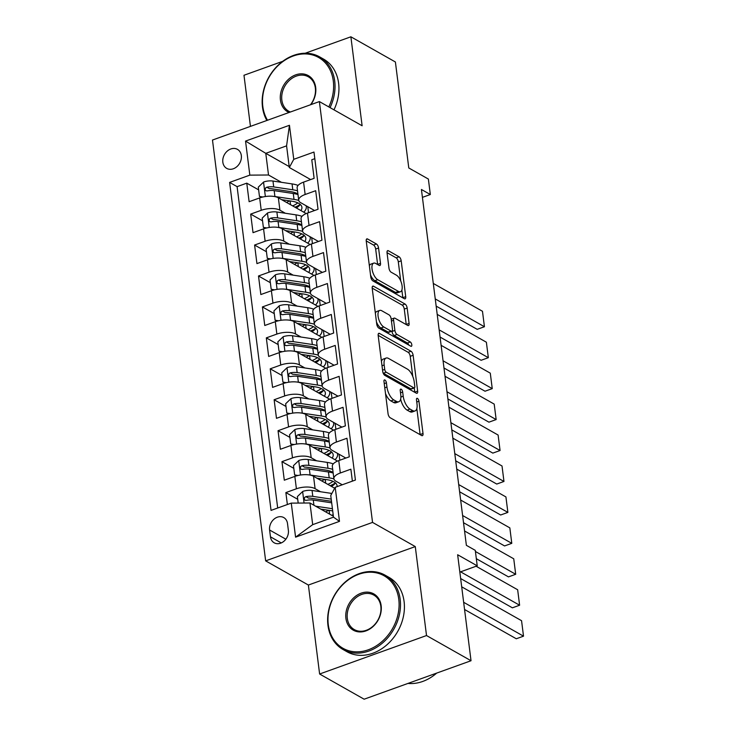 <?xml version="1.0" encoding="UTF-8"?>
<svg xmlns="http://www.w3.org/2000/svg" width="736" height="736" viewBox="0 0 736 736"><rect width="100%" height="100%" fill="white"/><g stroke="black" fill="none" stroke-linecap="round" stroke-linejoin="round"><path stroke-width="1.1" d="M384.928 380.006A2.346 1.03 70.2 0 0 384.404 379.923A2.346 1.03 70.2 0 0 383.971 381.441L388.056 413.715A3.349 1.472 70.2 0 0 390.181 417.735L421.645 435.537A3.349 1.472 70.2 0 0 422.4 435.657A3.349 1.472 70.2 0 0 423.007 433.495L418.931 401.221A2.346 1.03 70.2 0 0 417.441 398.406A2.346 1.03 70.2 0 0 416.916 398.323A2.346 1.03 70.2 0 0 416.484 399.841L417.008 404.018A10.727 4.701 70.2 0 1 415.049 410.946A10.727 4.701 70.2 0 1 412.648 410.568L410.026 409.087A10.727 4.701 70.2 0 1 403.208 396.198L402.675 392.021A2.346 1.03 70.2 0 0 401.184 389.206A2.346 1.03 70.2 0 0 400.66 389.123A2.346 1.03 70.2 0 0 400.228 390.641L400.761 394.818A10.727 4.701 70.2 0 1 398.802 401.746A10.727 4.701 70.2 0 1 396.391 401.368L393.769 399.887A10.727 4.701 70.2 0 1 386.952 387.007L386.418 382.83A2.346 1.03 70.2 0 0 384.928 380.006M222.833 162.205A10.93 8.758 -60.5 0 0 226.697 168.388A10.93 8.758 -60.5 0 0 236.918 166.621A10.93 8.758 -60.5 0 0 241.325 155.544A10.93 8.758 -60.5 0 0 237.461 149.362A10.93 8.758 -60.5 0 0 227.24 151.128A10.93 8.758 -60.5 0 0 222.833 162.205M378.562 248.014A3.349 1.472 70.2 0 0 376.427 243.993L367.604 238.998A3.349 1.472 70.2 0 0 366.85 238.878A3.349 1.472 70.2 0 0 366.243 241.049L370.769 276.883A3.349 1.472 70.2 0 0 372.894 280.913L404.358 298.715A3.349 1.472 70.2 0 0 405.113 298.834A3.349 1.472 70.2 0 0 405.72 296.663L401.194 260.829A3.349 1.472 70.2 0 0 399.068 256.8L388.406 250.764A3.349 1.472 70.2 0 0 387.651 250.645A3.349 1.472 70.2 0 0 387.035 252.816L388.976 268.152A3.349 1.472 70.2 0 0 391.11 272.182L396.391 275.172A8.97 3.928 70.2 0 1 401.727 283.967A8.97 3.928 70.2 0 1 400.458 291.732A8.97 3.928 70.2 0 1 398.452 291.419L377.734 279.698A8.97 3.928 70.2 0 1 372.407 270.903A8.97 3.928 70.2 0 1 373.676 263.138A8.97 3.928 70.2 0 1 375.682 263.451L379.132 265.402A3.349 1.472 70.2 0 0 379.886 265.521A3.349 1.472 70.2 0 0 380.503 263.359L378.562 248.014L375.673 249.053A3.349 1.472 70.2 0 0 373.538 245.033L366.224 240.893M426.521 635.545L415.279 546.581L308.384 585.046L319.617 674.01L426.521 635.545L471.031 660.735L457.645 554.751L477.232 565.837L475.281 550.362L466.376 545.33L421.424 189.483L430.33 194.525L428.37 179.05L408.784 167.964L395.398 61.99L350.879 36.8L305.192 53.24M415.279 546.581L372.545 522.404L319.378 101.577L362.121 125.764L350.879 36.8M379.537 333.454A3.349 1.472 70.2 0 0 378.782 333.334A3.349 1.472 70.2 0 0 378.175 335.506L382.702 371.34A3.349 1.472 70.2 0 0 384.827 375.369L416.291 393.171A3.349 1.472 70.2 0 0 417.045 393.291A3.349 1.472 70.2 0 0 417.652 391.12L413.126 355.286A3.349 1.472 70.2 0 0 411.001 351.256L379.537 333.454L378.276 333.905M376.731 324.116L372.204 288.273A3.349 1.472 70.2 0 1 372.821 286.111A3.349 1.472 70.2 0 1 373.566 286.23L405.03 304.032A3.349 1.472 70.2 0 1 407.164 308.053L409.096 323.389A3.349 1.472 70.2 0 1 408.489 325.56A3.349 1.472 70.2 0 1 407.735 325.441L394.974 318.219A3.349 1.472 70.2 0 0 394.229 318.099A3.349 1.472 70.2 0 0 393.613 320.27L394.901 330.446A3.349 1.472 70.2 0 0 397.026 334.466L410.311 341.982A2.346 1.03 70.2 0 1 411.709 344.292A2.346 1.03 70.2 0 1 411.378 346.325A2.346 1.03 70.2 0 1 410.854 346.242L378.865 328.136A3.349 1.472 70.2 0 1 376.731 324.116M282.707 61.327L243.984 75.265L250.442 126.39M471.031 660.735L364.136 699.2L319.617 674.01M258.63 189.86L246.772 183.154L249.118 201.719L259.661 197.929L261.225 210.303A13.662 5.575 -7.2 0 1 279.91 210.174L285.366 213.265M262.54 220.809L250.682 214.102L253.028 232.668L263.571 228.868L265.135 241.242A13.662 5.575 -7.2 0 1 283.811 241.114L289.276 244.205M266.45 251.749L254.592 245.042L256.938 263.608L267.481 259.808L269.045 272.191A13.662 5.575 -7.2 0 1 287.721 272.062L293.186 275.154M270.351 282.688L258.502 275.982L260.848 294.547L271.391 290.757L272.955 303.131A13.662 5.575 -7.2 0 1 291.631 303.002L297.096 306.093M274.261 313.637L262.412 306.93L264.758 325.496L275.301 321.696L276.865 334.08A13.662 5.575 -7.2 0 1 295.541 333.951L301.006 337.033M278.171 344.577L266.322 337.87L268.658 356.436L279.211 352.645L280.775 365.019A13.662 5.575 -7.2 0 1 299.451 364.89L304.906 367.982M282.081 375.526L270.222 368.81L272.568 387.375L283.121 383.585L284.685 395.959A13.662 5.575 -7.2 0 1 303.361 395.83L308.816 398.921M285.991 406.465L274.132 399.758L276.478 418.324L287.022 414.524L288.586 426.908A13.662 5.575 -7.2 0 1 307.271 426.779L312.726 429.861M289.901 437.405L278.042 430.698L280.388 449.264L290.932 445.473L292.496 457.847A13.662 5.575 -7.2 0 1 311.181 457.718L316.636 460.81M293.811 468.354L281.952 461.638L284.298 480.203L294.842 476.413A13.662 5.575 -7.2 0 1 313.527 476.284L334.687 488.253M352.378 481.132L350.87 469.191L340.326 472.99A13.662 5.575 -7.2 0 0 333.886 478.731A13.662 5.575 -7.2 0 0 335.892 481.178L342.258 484.776M333.886 478.731L332.322 466.357A13.662 5.575 -7.2 0 1 338.762 460.607L349.306 456.817L346.96 438.251L336.416 442.042A13.662 5.575 -7.2 0 0 329.976 447.792A13.662 5.575 -7.2 0 0 331.982 450.23L345.828 458.068M329.976 447.792L328.412 435.408A13.662 5.575 172.8 0 1 334.852 429.668L345.396 425.868L343.05 407.302L332.506 411.102A13.662 5.575 -7.2 0 0 326.066 416.843A13.662 5.575 -7.2 0 0 328.072 419.29L341.918 427.128M326.066 416.843L324.502 404.469A13.662 5.575 172.8 0 1 330.942 398.728L341.486 394.928L339.14 376.363L328.596 380.162A13.662 5.575 -7.2 0 0 322.156 385.903A13.662 5.575 -7.2 0 0 324.162 388.35L338.008 396.18M322.156 385.903L320.602 373.52A13.662 5.575 172.8 0 1 327.032 367.779L337.576 363.989L335.23 345.423L324.686 349.214A13.662 5.575 -7.2 0 0 318.256 354.954A13.662 5.575 -7.2 0 0 320.252 357.402L334.098 365.24M318.256 354.954L316.692 342.58A13.662 5.575 172.8 0 1 323.122 336.84L333.666 333.04L331.32 314.474L320.776 318.274A13.662 5.575 -7.2 0 0 314.346 324.015A13.662 5.575 -7.2 0 0 316.342 326.462L330.188 334.291M314.346 324.015L312.782 311.641A13.662 5.575 172.8 0 1 319.212 305.9L329.756 302.1L327.41 283.535L316.866 287.325A13.662 5.575 -7.2 0 0 310.436 293.075A13.662 5.575 -7.2 0 0 312.432 295.522L326.278 303.352M310.436 293.075L308.872 280.692A13.662 5.575 172.8 0 1 315.302 274.951L325.846 271.161L323.509 252.595L312.956 256.386A13.662 5.575 -7.2 0 0 306.526 262.126A13.662 5.575 -7.2 0 0 308.522 264.574L322.368 272.412M306.526 262.126L304.962 249.752A13.662 5.575 172.8 0 1 311.392 244.012L321.945 240.212L319.599 221.646L309.046 225.446A13.662 5.575 -7.2 0 0 302.616 231.187A13.662 5.575 -7.2 0 0 304.612 233.634L318.458 241.463M302.616 231.187L301.052 218.813A13.662 5.575 172.8 0 1 307.482 213.063L318.035 209.272L315.689 190.707L305.146 194.497A13.662 5.575 -7.2 0 0 298.706 200.247A13.662 5.575 -7.2 0 0 300.711 202.685L314.557 210.524M259.661 197.929A13.662 5.575 172.8 0 1 278.346 197.8L306.213 213.569M263.571 228.868A13.662 5.575 172.8 0 1 282.247 228.74L310.123 244.508M267.481 259.808A13.662 5.575 172.8 0 1 286.157 259.679L314.033 275.457M271.391 290.757A13.662 5.575 172.8 0 1 290.067 290.628L317.943 306.397M275.301 321.696A13.662 5.575 172.8 0 1 293.977 321.568L321.853 337.336M279.211 352.645A13.662 5.575 172.8 0 1 297.887 352.516L325.763 368.285M283.121 383.585A13.662 5.575 172.8 0 1 301.797 383.456L329.664 399.225M287.022 414.524A13.662 5.575 172.8 0 1 305.707 414.396L333.574 430.164M290.932 445.473A13.662 5.575 172.8 0 1 309.617 445.344L337.484 461.113M288.374 530.371L287.509 523.563A10.589 8.482 -60.5 0 0 283.774 517.574A10.589 8.482 -60.5 0 0 273.875 519.276A10.589 8.482 -60.5 0 0 269.597 530.012L270.462 536.82A10.589 8.482 -60.5 0 0 274.206 542.809A10.589 8.482 -60.5 0 0 284.105 541.098A10.589 8.482 -60.5 0 0 288.374 530.371M372.545 522.404L265.65 560.869L212.483 140.042L319.378 101.577M246.772 183.154L237.093 186.64L229.614 182.408L271.05 510.398L291.272 503.12L309.957 502.992L333.371 516.249M229.614 182.408L249.835 175.131L245.539 141.091L289.45 125.286L293.756 159.326L313.978 152.048L355.414 480.047L335.193 487.324L339.489 521.355L295.578 537.16L291.272 503.12M297.721 499.293L285.862 492.586L296.406 488.787A13.662 5.575 -7.2 0 1 315.091 488.658L320.546 491.749M314.815 158.672L311.779 159.767L314.125 178.333L303.582 182.123A13.662 5.575 172.8 0 0 297.142 187.864L298.706 200.247M281.952 461.638L292.496 457.847M278.042 430.698L288.586 426.908M274.132 399.758L284.685 395.959M270.222 368.81L280.775 365.019M266.322 337.87L276.865 334.08M262.412 306.93L272.955 303.131M258.502 275.982L269.045 272.191M254.592 245.042L265.135 241.242M250.682 214.102L261.225 210.303M237.093 186.64L277.693 508.015M285.862 492.586L287.371 504.528M289.202 166.594L265.779 153.336L268.52 175.002L281.456 182.326M309.957 502.992L312.69 524.658L333.491 517.169L330.758 495.512L335.193 487.324M308.384 585.046L265.65 560.869M422.418 197.368L430.33 194.525M459.834 572.093L477.232 565.837M310.647 179.584L289.322 167.514L286.58 145.857L265.779 153.336L245.539 141.091M339.793 460.239L339.038 454.222M335.892 429.29L335.128 423.283M331.982 398.351L331.218 392.343M328.072 367.411L327.308 361.394M324.162 336.462L323.398 330.455M320.252 305.523L319.498 299.515M316.342 274.583L315.588 268.566M312.432 243.634L311.678 237.627M293.756 159.326L289.322 167.514M268.52 175.002L249.835 175.131M308.522 212.695L307.768 206.687M312.69 524.658L295.578 537.16M333.491 517.169L339.489 521.355M289.45 125.286L286.58 145.857M385.498 393.53A10.727 4.701 70.2 0 0 390.88 400.927L393.769 399.887M398.802 401.746L395.913 402.785A10.727 4.701 70.2 0 1 393.502 402.408L390.88 400.927M400.651 399.142A10.727 4.701 70.2 0 0 407.137 410.127L410.026 409.087M415.049 410.946L412.16 411.985A10.727 4.701 70.2 0 1 409.759 411.608L407.137 410.127M420.136 434.691A3.349 1.472 70.2 0 0 420.118 434.534L416.843 408.581M412.786 376.51L410.237 356.325A3.349 1.472 70.2 0 0 408.112 352.296L378.157 335.349M414.782 392.316A3.349 1.472 70.2 0 0 414.764 392.159L414.239 387.955M384.726 369.389A2.346 1.03 70.2 0 0 386.216 372.204L413.834 387.835A2.346 1.03 70.2 0 0 414.359 387.918A2.346 1.03 70.2 0 0 414.791 386.4L414.23 381.993A10.727 4.701 70.2 0 0 407.413 369.113L388.534 358.432A10.727 4.701 70.2 0 0 386.124 358.055A10.727 4.701 70.2 0 0 384.164 364.982L384.726 369.389L382.554 370.171M383.189 373.152A2.346 1.03 70.2 0 0 383.327 373.244L386.216 372.204M414.359 387.918L411.47 388.958A2.346 1.03 70.2 0 1 410.946 388.875L383.327 373.244M386.124 358.055L383.235 359.094A10.727 4.701 70.2 0 0 381.45 361.45M372.186 288.116L402.141 305.072L405.03 304.032M406.226 324.585A3.349 1.472 70.2 0 0 406.208 324.429L404.276 309.092A3.349 1.472 70.2 0 0 402.141 305.072M394.229 318.099L391.331 319.139A3.349 1.472 70.2 0 0 391.202 319.203M391.966 331.163L392.012 331.485A3.349 1.472 70.2 0 0 394.137 335.506L407.422 343.022L410.311 341.982M408.738 345.046A2.346 1.03 70.2 0 0 407.422 343.022M381.736 310.73A8.97 3.928 70.2 0 0 379.73 310.417A8.97 3.928 70.2 0 0 378.46 318.182A8.97 3.928 70.2 0 0 383.787 326.977L391.083 331.108A3.349 1.472 70.2 0 0 391.837 331.228A3.349 1.472 70.2 0 0 392.454 329.056L391.166 318.881A3.349 1.472 70.2 0 0 389.031 314.861L381.736 310.73M379.73 310.417L376.841 311.457A8.97 3.928 70.2 0 0 375.369 313.324M376.464 321.982A8.97 3.928 70.2 0 0 380.898 328.017L383.787 326.977M391.837 331.228L388.948 332.267A3.349 1.472 70.2 0 1 388.194 332.148L380.898 328.017M377.623 264.555A3.349 1.472 70.2 0 0 377.614 264.399L375.673 249.053M373.676 263.138L370.778 264.178A8.97 3.928 70.2 0 0 369.371 265.862M370.53 274.988A8.97 3.928 70.2 0 0 374.845 280.738L377.734 279.698M400.458 291.732L397.569 292.772A8.97 3.928 70.2 0 1 395.554 292.459L374.845 280.738M400.715 280.922L398.305 261.869A3.349 1.472 70.2 0 0 396.18 257.839L387.016 252.66M402.85 297.859A3.349 1.472 70.2 0 0 402.831 297.703L401.865 290.048M320.749 509.1L330.786 510.609A21.694 8.85 -7.2 0 1 332.709 510.959M464.563 609.5L516.295 638.765L523.517 636.171L463.652 602.296M315.588 506.184L332.424 508.714M298.2 503.074L297.381 496.588L302.763 491.418A9.053 3.698 -7.2 0 1 312.064 490.48L331.145 493.341A26.137 10.663 -7.2 0 1 331.872 493.451M461.702 586.822L521.557 620.696L523.517 636.171M328.817 510.315A10.764 4.388 172.8 0 0 325.772 511.952M331.209 499.118L312.8 496.358A9.053 3.698 172.8 0 0 305.891 496.644L308.458 498.088A4.609 1.886 -7.2 0 1 310.491 498.152L329.572 501.014A21.694 8.85 -7.2 0 1 331.494 501.363M333.169 514.648A21.694 8.85 -7.2 0 1 331.743 515.32M305.891 496.644L304.704 497.343L304.226 499.192L304.952 500.186L306.36 500.351A9.053 3.698 -7.2 0 1 313.269 500.066L331.678 502.835M328.293 624.717A41.676 33.378 -60.5 0 0 368.304 649.787A41.676 33.378 -60.5 0 0 398.783 599.352A41.676 33.378 -60.5 0 0 358.763 574.282A41.676 33.378 -60.5 0 0 328.293 624.717M400.182 599.343A42.706 34.196 119.5 0 1 382.968 642.611A42.706 34.196 119.5 0 1 343.04 649.502A42.706 34.196 119.5 0 1 327.952 625.333A42.706 34.196 119.5 0 1 345.175 582.056A42.706 34.196 119.5 0 1 385.103 575.175A42.706 34.196 119.5 0 1 400.182 599.343M345.911 618.378A20.838 16.689 119.5 0 1 361.155 593.161A20.838 16.689 119.5 0 1 381.156 605.691A20.838 16.689 119.5 0 1 365.921 630.908A20.838 16.689 119.5 0 1 345.911 618.378M380.825 606.308A19.817 15.87 -60.5 0 0 373.824 595.093A19.817 15.87 -60.5 0 0 355.304 598.285A19.817 15.87 -60.5 0 0 347.309 618.369A19.817 15.87 -60.5 0 0 354.31 629.584A19.817 15.87 -60.5 0 0 372.839 626.382A19.817 15.87 -60.5 0 0 380.825 606.308M436.678 673.1A42.706 34.196 119.5 0 1 407.983 683.422M385.103 575.175L389.013 577.383A42.706 34.196 119.5 0 1 404.101 601.56A42.706 34.196 119.5 0 1 386.888 644.828A42.706 34.196 119.5 0 1 346.96 651.719L343.04 649.502M328.808 106.913A41.676 33.378 -60.5 0 0 333.307 81.061A41.676 33.378 -60.5 0 0 293.287 55.991A41.676 33.378 -60.5 0 0 262.816 106.426A41.676 33.378 -60.5 0 0 267.527 120.244M266.874 120.474A42.706 34.196 119.5 0 1 262.476 107.042A42.706 34.196 119.5 0 1 279.698 63.765A42.706 34.196 119.5 0 1 319.626 56.874A42.706 34.196 119.5 0 1 334.705 81.043A42.706 34.196 119.5 0 1 330.059 107.622M289.046 112.498A20.838 16.689 119.5 0 1 280.434 100.078A20.838 16.689 119.5 0 1 295.679 74.87A20.838 16.689 119.5 0 1 315.68 87.4A20.838 16.689 119.5 0 1 310.831 104.659M310.454 104.788A19.817 15.87 -60.5 0 0 315.348 88.016A19.817 15.87 -60.5 0 0 308.356 76.802A19.817 15.87 -60.5 0 0 289.828 79.994A19.817 15.87 -60.5 0 0 281.842 100.068A19.817 15.87 -60.5 0 0 288.834 111.283A19.817 15.87 -60.5 0 0 290.361 112.019M319.626 56.874L323.536 59.092A42.706 34.196 119.5 0 1 338.624 83.26A42.706 34.196 119.5 0 1 333.978 109.839M308.706 474.858A9.053 3.698 -7.2 0 1 310.104 475.005L329.194 477.866A26.137 10.663 -7.2 0 1 333.923 478.915M316.839 478.161L326.876 479.66A21.694 8.85 -7.2 0 1 337.079 485.714A21.694 8.85 -7.2 0 1 337.079 486.643M460.653 578.551L512.385 607.826L519.607 605.222L460.58 571.826M341.265 484.214A26.137 10.663 -7.2 0 1 341.476 485.061L341.375 484.279M296.378 475.916L294.639 474.932L293.471 465.649L298.853 460.469A9.053 3.698 -7.2 0 1 308.154 459.531L327.235 462.401A26.137 10.663 -7.2 0 1 333.27 463.892M476.1 566.242L517.656 589.757L519.607 605.222M324.907 479.366A10.764 4.388 172.8 0 0 321.871 481.004M294.639 474.932L298.025 475.484M332.7 469.32A26.137 10.663 172.8 0 0 327.98 468.28L308.89 465.41A9.053 3.698 172.8 0 0 301.981 465.695L300.794 466.403L300.316 468.252L301.042 469.246L302.45 469.412A9.053 3.698 -7.2 0 1 309.359 469.126L328.449 471.988A26.137 10.663 -7.2 0 1 333.169 473.036M330.16 485.696A26.137 10.663 172.8 0 0 335.432 482.899M331.494 486.45A21.694 8.85 172.8 0 0 335.469 482.936M301.981 465.695L304.548 467.148A4.609 1.886 -7.2 0 1 306.581 467.213L325.662 470.074A21.694 8.85 -7.2 0 1 333.095 472.484M332.985 481.362A21.694 8.85 -7.2 0 1 327.833 484.38M304.796 443.918A9.053 3.698 -7.2 0 1 306.194 444.066L325.284 446.927A26.137 10.663 -7.2 0 1 330.013 447.976M312.929 447.212L322.966 448.721A21.694 8.85 -7.2 0 1 333.178 454.774A21.694 8.85 -7.2 0 1 332.148 458.096M476.33 558.698L508.475 576.886L515.697 574.282L475.419 551.494M337.355 453.275A26.137 10.663 -7.2 0 1 337.576 454.222A26.137 10.663 -7.2 0 1 335.018 459.715M292.468 444.967L290.729 443.983L289.561 434.7L294.943 429.53A9.053 3.698 -7.2 0 1 304.244 428.591L323.325 431.452A26.137 10.663 -7.2 0 1 329.36 432.943M464.563 530.987L513.746 558.808L515.697 574.282M320.997 448.426A10.764 4.388 172.8 0 0 317.961 450.064M290.729 443.983L294.115 444.544M328.79 438.38A26.137 10.663 172.8 0 0 324.07 437.331L304.989 434.47A9.053 3.698 172.8 0 0 298.08 434.755L296.884 435.454L296.406 437.313L297.132 438.297L298.549 438.472A9.053 3.698 -7.2 0 1 305.458 438.187L324.539 441.048A26.137 10.663 -7.2 0 1 329.259 442.097M326.25 454.756A26.137 10.663 172.8 0 0 331.522 451.95M327.584 455.51A21.694 8.85 172.8 0 0 331.559 451.996M298.08 434.755L300.638 436.2A4.609 1.886 -7.2 0 1 302.671 436.264L321.752 439.125A21.694 8.85 -7.2 0 1 329.185 441.536M329.075 450.423A21.694 8.85 -7.2 0 1 323.923 453.44M300.886 412.979A9.053 3.698 -7.2 0 1 302.284 413.117L321.374 415.987A26.137 10.663 -7.2 0 1 326.103 417.036M309.019 416.272L319.056 417.781A21.694 8.85 -7.2 0 1 329.268 423.835A21.694 8.85 -7.2 0 1 328.238 427.147M463.524 522.716L504.565 545.937L511.787 543.343L462.613 515.513M333.445 422.326A26.137 10.663 -7.2 0 1 333.675 423.274A26.137 10.663 -7.2 0 1 331.108 428.775M288.558 414.028L286.819 413.043L285.651 403.76L291.042 398.59A9.053 3.698 -7.2 0 1 300.334 397.652L319.415 400.513A26.137 10.663 -7.2 0 1 325.45 402.003M460.653 500.038L509.836 527.868L511.787 543.343M317.087 417.487A10.764 4.388 172.8 0 0 314.051 419.115M286.819 413.043L290.205 413.604M324.88 407.44A26.137 10.663 172.8 0 0 320.16 406.392L301.079 403.53A9.053 3.698 172.8 0 0 294.17 403.816L292.974 404.515L292.496 406.364L293.222 407.358L294.639 407.523A9.053 3.698 -7.2 0 1 301.548 407.238L320.629 410.099A26.137 10.663 -7.2 0 1 325.349 411.148M322.34 423.816A26.137 10.663 172.8 0 0 327.612 421.01M323.674 424.562A21.694 8.85 172.8 0 0 327.649 421.047M294.17 403.816L296.728 405.26A4.609 1.886 -7.2 0 1 298.761 405.324L317.842 408.186A21.694 8.85 -7.2 0 1 325.284 410.596M325.165 419.474A21.694 8.85 -7.2 0 1 320.013 422.492M296.976 382.03A9.053 3.698 -7.2 0 1 298.374 382.177L317.464 385.038A26.137 10.663 -7.2 0 1 322.193 386.087M305.109 385.333L315.146 386.832A21.694 8.85 -7.2 0 1 325.358 392.886A21.694 8.85 -7.2 0 1 324.328 396.207M459.614 491.768L500.655 514.998L507.877 512.394L458.703 484.573M329.535 391.386A26.137 10.663 -7.2 0 1 329.765 392.334A26.137 10.663 -7.2 0 1 327.198 397.826M284.657 383.088L282.918 382.104L281.741 372.821L287.132 367.641A9.053 3.698 -7.2 0 1 296.424 366.703L315.505 369.564A26.137 10.663 -7.2 0 1 321.54 371.064M456.743 469.099L505.926 496.929L507.877 512.394M313.177 386.538A10.764 4.388 172.8 0 0 310.141 388.176M282.918 382.104L286.295 382.656M320.97 376.492A26.137 10.663 172.8 0 0 316.25 375.452L297.169 372.582A9.053 3.698 172.8 0 0 290.26 372.867L289.073 373.575L288.586 375.424L289.312 376.418L290.729 376.584A9.053 3.698 -7.2 0 1 297.638 376.298L316.719 379.16A26.137 10.663 -7.2 0 1 321.439 380.208M318.43 392.868A26.137 10.663 172.8 0 0 323.702 390.071M319.764 393.622A21.694 8.85 172.8 0 0 323.739 390.108M290.26 372.867L292.818 374.32A4.609 1.886 -7.2 0 1 294.851 374.385L313.932 377.246A21.694 8.85 -7.2 0 1 321.374 379.656M321.255 388.534A21.694 8.85 -7.2 0 1 316.103 391.552M293.066 351.09A9.053 3.698 -7.2 0 1 294.474 351.238L313.554 354.099A26.137 10.663 -7.2 0 1 318.283 355.148M301.199 354.384L311.236 355.893A21.694 8.85 -7.2 0 1 321.448 361.946A21.694 8.85 -7.2 0 1 320.427 365.268M455.704 460.828L496.745 484.058L503.967 481.454L454.793 453.624M325.625 360.447A26.137 10.663 -7.2 0 1 325.855 361.385A26.137 10.663 -7.2 0 1 323.297 366.887M280.747 352.139L279.008 351.155L277.831 341.872L283.222 336.702A9.053 3.698 -7.2 0 1 292.514 335.763L311.595 338.624A26.137 10.663 -7.2 0 1 317.63 340.115M452.833 438.159L502.016 465.98L503.967 481.454M309.267 355.598A10.764 4.388 172.8 0 0 306.231 357.236M279.008 351.155L282.385 351.716M317.06 345.552A26.137 10.663 172.8 0 0 312.34 344.503L293.259 341.642A9.053 3.698 172.8 0 0 286.35 341.927L285.163 342.626L284.676 344.485L285.402 345.469L286.819 345.635A9.053 3.698 -7.2 0 1 293.728 345.359L312.809 348.22A26.137 10.663 -7.2 0 1 317.529 349.269M314.52 361.928A26.137 10.663 172.8 0 0 319.792 359.122M315.854 362.682A21.694 8.85 172.8 0 0 319.838 359.159M286.35 341.927L288.908 343.372A4.609 1.886 -7.2 0 1 290.941 343.436L310.022 346.297A21.694 8.85 -7.2 0 1 317.464 348.708M317.345 357.595A21.694 8.85 -7.2 0 1 312.193 360.612M289.156 320.151A9.053 3.698 -7.2 0 1 290.564 320.289L309.644 323.15A26.137 10.663 -7.2 0 1 314.373 324.208M297.289 323.444L307.326 324.953A21.694 8.85 -7.2 0 1 317.538 331.007A21.694 8.85 -7.2 0 1 316.517 334.319M451.794 429.888L492.835 453.109L500.066 450.515L450.883 422.685M321.715 329.498A26.137 10.663 -7.2 0 1 321.945 330.446A26.137 10.663 -7.2 0 1 319.387 335.947M276.837 321.2L275.098 320.215L273.921 310.932L279.312 305.762A9.053 3.698 -7.2 0 1 288.604 304.824L307.694 307.685A26.137 10.663 -7.2 0 1 313.72 309.175M448.932 407.21L498.106 435.04L500.066 450.515M305.357 324.659A10.764 4.388 172.8 0 0 302.321 326.287M275.098 320.215L278.475 320.767M313.159 314.612A26.137 10.663 172.8 0 0 308.43 313.564L289.349 310.702A9.053 3.698 172.8 0 0 282.44 310.978L281.253 311.687L280.766 313.536L281.492 314.53L282.909 314.695A9.053 3.698 -7.2 0 1 289.818 314.41L308.899 317.271A26.137 10.663 -7.2 0 1 313.628 318.32M310.62 330.979A26.137 10.663 172.8 0 0 315.882 328.182M311.944 331.734A21.694 8.85 172.8 0 0 315.928 328.219M282.44 310.978L285.007 312.432A4.609 1.886 -7.2 0 1 287.031 312.496L306.121 315.358A21.694 8.85 -7.2 0 1 313.554 317.768M313.435 326.646A21.694 8.85 -7.2 0 1 308.283 329.664M285.246 289.202A9.053 3.698 -7.2 0 1 286.654 289.349L305.734 292.21A26.137 10.663 -7.2 0 1 310.463 293.259M293.379 292.505L303.416 294.004A21.694 8.85 -7.2 0 1 313.628 300.058A21.694 8.85 -7.2 0 1 312.607 303.379M447.884 398.94L488.934 422.17L496.156 419.566L446.973 391.745M317.805 298.558A26.137 10.663 -7.2 0 1 318.035 299.506A26.137 10.663 -7.2 0 1 315.477 304.998M272.927 290.26L271.188 289.276L270.011 279.993L275.402 274.813A9.053 3.698 -7.2 0 1 284.694 273.875L303.784 276.736A26.137 10.663 -7.2 0 1 309.81 278.236M445.022 376.271L494.196 404.101L496.156 419.566M301.456 293.71A10.764 4.388 172.8 0 0 298.411 295.348M271.188 289.276L274.565 289.828M309.249 283.664A26.137 10.663 172.8 0 0 304.52 282.615L285.439 279.754A9.053 3.698 172.8 0 0 278.53 280.039L277.343 280.747L276.865 282.596L277.518 283.544L278.999 283.756A9.053 3.698 -7.2 0 1 285.908 283.47L304.989 286.332A26.137 10.663 -7.2 0 1 309.718 287.38M306.71 300.04A26.137 10.663 172.8 0 0 311.972 297.243M308.034 300.794A21.694 8.85 172.8 0 0 312.018 297.28M278.53 280.039L281.097 281.492A4.609 1.886 -7.2 0 1 283.121 281.548L302.211 284.418A21.694 8.85 -7.2 0 1 309.644 286.828M309.534 295.706A21.694 8.85 -7.2 0 1 304.373 298.724M281.336 258.262A9.053 3.698 -7.2 0 1 282.744 258.41L301.824 261.271A26.137 10.663 -7.2 0 1 306.553 262.32M289.469 261.556L299.515 263.065A21.694 8.85 -7.2 0 1 309.718 269.118A21.694 8.85 -7.2 0 1 308.697 272.43M443.974 368L485.024 391.221L492.246 388.626L443.063 360.796M313.895 267.619A26.137 10.663 -7.2 0 1 314.125 268.557A26.137 10.663 -7.2 0 1 311.567 274.059M269.017 259.311L267.278 258.327L266.101 249.044L271.492 243.874A9.053 3.698 -7.2 0 1 280.784 242.935L299.874 245.796A26.137 10.663 -7.2 0 1 305.909 247.287M441.112 345.331L490.286 373.152L492.246 388.626M297.546 262.77A10.764 4.388 172.8 0 0 294.501 264.408M267.278 258.327L270.664 258.888M305.339 252.724A26.137 10.663 172.8 0 0 300.619 251.675L281.529 248.814A9.053 3.698 172.8 0 0 274.62 249.099L273.433 249.798L272.955 251.657L273.608 252.604L275.089 252.807A9.053 3.698 -7.2 0 1 281.998 252.531L301.088 255.392A26.137 10.663 -7.2 0 1 305.808 256.432M302.8 269.1A26.137 10.663 172.8 0 0 308.062 266.294M304.124 269.854A21.694 8.85 172.8 0 0 308.108 266.331M274.62 249.099L277.187 250.544A4.609 1.886 -7.2 0 1 279.211 250.608L298.301 253.469A21.694 8.85 -7.2 0 1 305.734 255.88M305.624 264.758A21.694 8.85 -7.2 0 1 300.472 267.775M277.426 227.323A9.053 3.698 -7.2 0 1 278.834 227.461L297.914 230.322A26.137 10.663 -7.2 0 1 302.643 231.371M285.568 230.616L295.605 232.125A21.694 8.85 -7.2 0 1 305.808 238.17A21.694 8.85 -7.2 0 1 304.787 241.491M440.064 337.06L481.114 360.281L488.336 357.687L439.153 329.857M309.985 236.67A26.137 10.663 -7.2 0 1 310.215 237.618A26.137 10.663 -7.2 0 1 307.657 243.119M265.107 228.372L263.368 227.387L262.2 218.104L267.582 212.934A9.053 3.698 -7.2 0 1 276.883 211.996L295.964 214.857A26.137 10.663 -7.2 0 1 301.999 216.347M437.202 314.382L486.376 342.212L488.336 357.687M293.636 231.822A10.764 4.388 172.8 0 0 290.591 233.459M263.368 227.387L266.754 227.939M301.429 221.784A26.137 10.663 172.8 0 0 296.709 220.736L277.619 217.874A9.053 3.698 172.8 0 0 270.71 218.15L269.523 218.859L269.045 220.708L269.772 221.702L271.179 221.867A9.053 3.698 -7.2 0 1 278.088 221.582L297.178 224.443A26.137 10.663 -7.2 0 1 301.898 225.492M298.89 238.151A26.137 10.663 172.8 0 0 304.152 235.354M300.224 238.906A21.694 8.85 172.8 0 0 304.198 235.391M270.71 218.15L273.277 219.604A4.609 1.886 -7.2 0 1 275.31 219.668L294.391 222.53A21.694 8.85 -7.2 0 1 301.824 224.94M301.714 233.818A21.694 8.85 -7.2 0 1 296.562 236.836M273.516 196.374A9.053 3.698 -7.2 0 1 274.924 196.521L294.004 199.382A26.137 10.663 -7.2 0 1 298.742 200.431M281.658 199.677L291.695 201.176A21.694 8.85 -7.2 0 1 301.898 207.23A21.694 8.85 -7.2 0 1 300.877 210.551M436.154 306.112L477.204 329.342L484.426 326.738L435.243 298.917M306.084 205.73A26.137 10.663 -7.2 0 1 306.305 206.678A26.137 10.663 -7.2 0 1 303.747 212.17M261.197 197.432L259.458 196.448L258.29 187.165L263.672 181.985A9.053 3.698 -7.2 0 1 272.973 181.047L292.054 183.908A26.137 10.663 -7.2 0 1 298.089 185.408M433.292 283.443L482.476 311.273L484.426 326.738M289.726 200.882A10.764 4.388 172.8 0 0 286.681 202.52M259.458 196.448L262.844 197M297.519 190.836A26.137 10.663 172.8 0 0 292.799 189.787L273.709 186.926A9.053 3.698 172.8 0 0 266.8 187.211L265.613 187.919L265.135 189.768L265.862 190.753L267.269 190.928A9.053 3.698 -7.2 0 1 274.178 190.642L293.268 193.504A26.137 10.663 -7.2 0 1 297.988 194.552M294.98 207.212A26.137 10.663 172.8 0 0 300.242 204.415M296.314 207.966A21.694 8.85 172.8 0 0 300.288 204.452M266.8 187.211L269.367 188.664A4.609 1.886 -7.2 0 1 271.4 188.72L290.481 191.59A21.694 8.85 -7.2 0 1 297.914 194M297.804 202.878A21.694 8.85 -7.2 0 1 292.652 205.896M278.346 197.8L279.91 210.174M282.247 228.74L283.811 241.114M286.157 259.679L287.721 272.062M290.067 290.628L291.631 303.002M293.977 321.568L295.541 333.951M297.887 352.516L299.451 364.89M301.797 383.456L303.361 395.83M305.707 414.396L307.271 426.779M309.617 445.344L311.181 457.718M313.527 476.284L315.091 488.658M338.762 460.607L340.326 472.99M303.582 182.123L305.146 194.497M307.482 213.063L309.046 225.446M311.392 244.012L312.956 256.386M315.302 274.951L316.866 287.325M319.212 305.9L320.776 318.274M323.122 336.84L324.686 349.214M327.032 367.779L328.596 380.162M330.942 398.728L332.506 411.102M334.852 429.668L336.416 442.042M294.842 476.413L296.406 488.787M281.262 542.929L270.462 536.82M285.853 539.203L269.597 530.012M384.781 387.789L386.952 387.007M393.502 402.408L396.391 401.368M400.504 392.803L402.675 392.021M400.89 397.035L403.208 396.198M409.759 411.608L412.648 410.568M416.76 402.003L418.931 401.221M420.118 434.534L423.007 433.495M384.247 383.612L386.418 382.83M408.112 352.296L411.001 351.256M410.237 356.325L413.126 355.286M414.764 392.159L417.652 391.12M410.946 388.875L413.834 387.835M381.993 365.764L384.164 364.982M372.315 286.681L373.566 286.23M404.276 309.092L407.164 308.053M406.208 324.429L409.096 323.389M391.442 321.052L393.613 320.27M392.012 331.485L394.901 330.446M394.137 335.506L397.026 334.466M388.194 332.148L391.083 331.108M377.614 264.399L380.503 263.359M395.554 292.459L398.452 291.419M387.145 251.215L388.406 250.764M396.18 257.839L399.068 256.8M398.305 261.869L401.194 260.829M402.831 297.703L405.72 296.663M366.344 239.448L367.604 238.998M373.538 245.033L376.427 243.993M302.634 491.547L304.078 503.038M329.608 514.114L329.13 510.361M331.145 493.341L331.292 494.518M313.269 500.066L313.922 505.246M312.064 490.48L312.8 496.358M298.724 460.607L300.536 475.014M325.698 483.175L325.22 479.412M328.449 471.988L329.194 477.866M327.235 462.401L327.98 468.28M309.359 469.126L310.104 475.005M308.154 459.531L308.89 465.41M294.814 429.658L296.636 444.066M321.788 452.226L321.31 448.472M324.539 441.048L325.284 446.927M323.325 431.452L324.07 437.331M305.458 438.187L306.194 444.066M304.244 428.591L304.989 434.47M290.904 398.719L292.726 413.126M317.878 421.286L317.4 417.533M320.629 410.099L321.374 415.987M319.415 400.513L320.16 406.392M301.548 407.238L302.284 413.117M300.334 397.652L301.079 403.53M286.994 367.77L288.816 382.186M313.968 390.347L313.499 386.584M316.719 379.16L317.464 385.038M315.505 369.564L316.25 375.452M297.638 376.298L298.374 382.177M296.424 366.703L297.169 372.582M283.084 336.83L284.906 351.238M310.058 359.398L309.589 355.644M312.809 348.22L313.554 354.099M311.595 338.624L312.34 344.503M293.728 345.359L294.474 351.238M292.514 335.763L293.259 341.642M279.174 305.891L280.996 320.298M306.148 328.458L305.679 324.705M308.899 317.271L309.644 323.15M307.694 307.685L308.43 313.564M289.818 314.41L290.564 320.289M288.604 304.824L289.349 310.702M275.264 274.942L277.086 289.349M302.238 297.519L301.769 293.756M304.989 286.332L305.734 292.21M303.784 276.736L304.52 282.615M285.908 283.47L286.654 289.349M284.694 273.875L285.439 279.754M271.354 244.002L273.176 258.41M298.338 266.57L297.859 262.816M301.088 255.392L301.824 261.271M299.874 245.796L300.619 251.675M281.998 252.531L282.744 258.41M280.784 242.935L281.529 248.814M267.453 213.063L269.266 227.47M294.428 235.63L293.949 231.877M297.178 224.443L297.914 230.322M295.964 214.857L296.709 220.736M278.088 221.582L278.834 227.461M276.883 211.996L277.619 217.874M263.543 182.114L265.356 196.521M290.518 204.682L290.039 200.928M293.268 193.504L294.004 199.382M292.054 183.908L292.799 189.787M274.178 190.642L274.924 196.521M272.973 181.047L273.709 186.926M337.576 454.222L337.465 453.339M333.675 423.274L333.555 422.4M329.765 392.334L329.654 391.451M325.855 361.385L325.744 360.511M321.945 330.446L321.834 329.572M318.035 299.506L317.924 298.623M314.125 268.557L314.014 267.683M310.215 237.618L310.104 236.734M306.305 206.678L306.194 205.795"/></g></svg>
